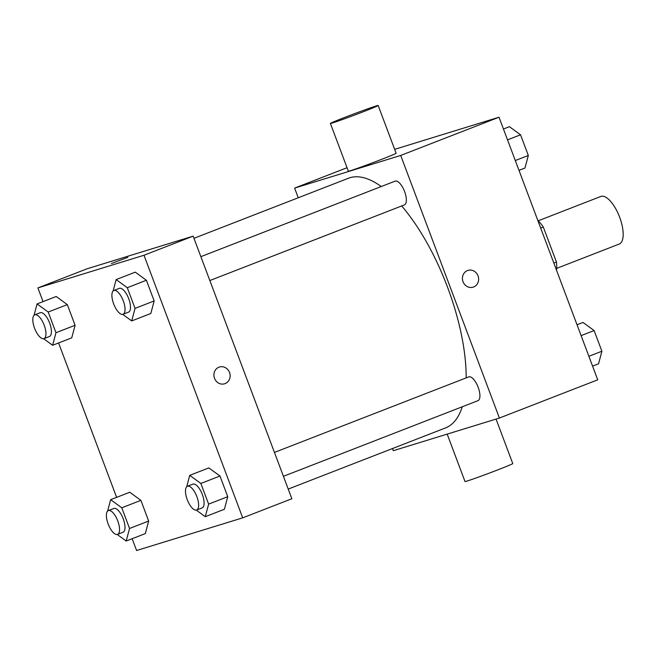 <?xml version="1.0" encoding="UTF-8"?>
<svg xmlns="http://www.w3.org/2000/svg" width="656" height="656" viewBox="0 0 656 656"><rect width="100%" height="100%" fill="white"/><g stroke="black" fill="none" stroke-linecap="round" stroke-linejoin="round"><path stroke-width="0.98" d="M556.682 268.37L619.272 244.032A25.51 10.07 -111.2 0 0 619.412 216.603A25.51 10.07 -111.2 0 0 600.781 196.472L538.191 220.81M540.667 228.026L543.291 227.009A34.26 13.522 -111.2 0 0 537.822 220.449M543.291 227.009L556.452 262.031A34.26 13.522 -111.2 0 1 556.542 270.256M553.836 263.048L556.452 262.031M394.658 149.347L499.019 117.219L597.723 379.816L499.405 418.044L393.313 450.697L392.501 448.532M298.242 197.768L294.61 188.1L400.701 155.447L499.019 117.219M400.701 155.447L499.405 418.044M467.958 270.403A8.766 8.052 -107.1 0 1 478.142 276.135A8.766 8.052 -107.1 0 1 473.616 286.984A8.766 8.052 -107.1 0 1 473.115 287.164A8.766 8.052 -107.1 0 1 462.841 281.153A8.766 8.052 -107.1 0 1 467.958 270.403A8.766 8.052 -107.1 0 1 478.142 276.135A8.766 8.052 -107.1 0 1 473.624 286.984A8.766 8.052 -107.1 0 1 473.115 287.164M288.222 489.073L445.547 427.909A133.939 52.865 -111.2 0 0 462.267 406.769M466.17 377.881A133.939 52.865 -111.2 0 0 401.702 205.951M381.251 186.534A133.939 52.865 -111.2 0 0 348.475 178.235L193.963 238.308M404.252 204.959A12.759 5.035 -111.2 0 0 404.383 204.91A12.759 5.035 -111.2 0 0 404.457 191.199A12.759 5.035 -111.2 0 0 395.142 181.13L200.867 256.668M477.83 400.718A12.759 5.035 -111.2 0 0 477.962 400.668A12.759 5.035 -111.2 0 0 478.035 386.95A12.759 5.035 -111.2 0 0 468.72 376.888L274.446 452.419M294.61 188.1L347.049 167.715M378.168 105.493L396.117 153.242A25.51 0.672 159.4 0 1 372.469 162.844A25.51 0.672 159.4 0 1 348.352 171.191L330.411 123.451A25.51 0.672 159.4 0 1 349.246 115.669A25.51 0.672 159.4 0 1 376.142 105.977A25.51 0.672 159.4 0 1 378.168 105.493A25.51 0.672 159.4 0 1 354.527 115.095A25.51 0.672 159.4 0 1 330.411 123.451M447.187 434.116L465.006 481.537A25.51 0.672 -20.6 0 0 467.039 481.053A25.51 0.672 -20.6 0 0 493.927 471.361A25.51 0.672 -20.6 0 0 512.771 463.587L496.043 419.077M43.05 301.604L37.9 287.91L87.059 268.796L193.151 236.135L291.854 498.74L242.695 517.846L136.604 550.507L132.168 538.715M37.9 287.91L143.992 255.25L193.151 236.135M143.992 255.25L242.695 517.846M219.44 367.016A8.766 8.052 -107.1 0 1 229.625 372.756A8.766 8.052 -107.1 0 1 225.106 383.604A8.766 8.052 -107.1 0 1 224.598 383.785A8.766 8.052 -107.1 0 1 214.323 377.766A8.766 8.052 -107.1 0 1 219.44 367.016A8.766 8.052 -107.1 0 1 229.633 372.756A8.766 8.052 -107.1 0 1 225.106 383.604A8.766 8.052 -107.1 0 1 224.598 383.785M56.195 296.496L67.314 304.605L75.087 325.286L71.734 337.848L75.087 325.286L67.314 304.605L56.195 296.496L37.08 303.933L48.2 312.043L55.965 332.715L52.619 345.277L43.632 338.726M208.862 467.908L219.981 476.018L227.747 496.69L224.401 509.261L227.747 496.69L219.981 476.018L208.862 467.908L189.74 475.346L200.859 483.456L208.633 504.128L205.287 516.69L196.3 510.13M116.629 497.363L58.589 342.957M135.284 272.158L146.395 280.268L154.168 300.94L150.823 313.502L154.168 300.94L146.395 280.268L135.284 272.158L116.161 279.587L127.28 287.697L135.054 308.369L131.708 320.932L122.713 314.38M129.773 492.254L140.892 500.364L148.666 521.036L145.312 533.599L148.666 521.036L140.892 500.364L129.773 492.254L110.659 499.683L121.778 507.793L129.544 528.474L126.198 541.036L117.211 534.476M111.413 263.515L127.83 257.349M107.625 511.065L110.659 499.683M122.918 532.295A12.759 5.035 -111.2 0 0 123.049 532.246A12.759 5.035 -111.2 0 0 123.123 518.535A12.759 5.035 -111.2 0 0 113.808 508.474L108.347 510.598A12.759 5.035 -111.2 0 0 108.207 524.136A12.759 5.035 -111.2 0 0 117.449 534.419A12.759 5.035 -111.2 0 0 117.588 534.369A12.759 5.035 -111.2 0 0 117.662 520.659A12.759 5.035 -111.2 0 0 108.347 510.598M121.778 507.793L140.892 500.364M129.544 528.474L148.666 521.036M126.198 541.036L145.312 533.599M34.046 315.315L37.08 303.933M49.331 336.544A12.759 5.035 -111.2 0 0 49.471 336.495A12.759 5.035 -111.2 0 0 49.536 322.777A12.759 5.035 -111.2 0 0 40.229 312.715L34.76 314.839A12.759 5.035 -111.2 0 0 34.629 328.385A12.759 5.035 -111.2 0 0 43.87 338.668A12.759 5.035 -111.2 0 0 44.009 338.619A12.759 5.035 -111.2 0 0 44.075 324.9A12.759 5.035 -111.2 0 0 34.76 314.839M48.2 312.043L67.314 304.605M55.965 332.715L75.087 325.286M52.619 345.277L71.734 337.848M186.706 486.719L189.74 475.346M201.999 507.949A12.759 5.035 -111.2 0 0 202.138 507.908A12.759 5.035 -111.2 0 0 202.204 494.189A12.759 5.035 -111.2 0 0 192.889 484.128L187.427 486.252A12.759 5.035 -111.2 0 0 187.296 499.79A12.759 5.035 -111.2 0 0 196.538 510.073A12.759 5.035 -111.2 0 0 196.677 510.032A12.759 5.035 -111.2 0 0 196.743 496.313A12.759 5.035 -111.2 0 0 187.427 486.252M200.859 483.456L219.981 476.018M208.633 504.128L227.747 496.69M205.287 516.69L224.401 509.261M113.127 290.969L116.161 279.587M128.42 312.199A12.759 5.035 -111.2 0 0 128.56 312.149A12.759 5.035 -111.2 0 0 128.625 298.439A12.759 5.035 -111.2 0 0 119.31 288.369L113.849 290.493A12.759 5.035 -111.2 0 0 113.718 304.04A12.759 5.035 -111.2 0 0 122.959 314.322A12.759 5.035 -111.2 0 0 123.09 314.273A12.759 5.035 -111.2 0 0 123.164 300.563A12.759 5.035 -111.2 0 0 113.849 290.493M127.28 287.697L146.395 280.268M135.054 308.369L154.168 300.94M131.708 320.932L150.823 313.502M577.034 324.769L583.004 322.449L594.123 330.558L601.896 351.231L598.543 363.793L592.573 366.114M581.109 335.618L594.123 330.558M588.883 356.29L601.896 351.231M503.455 129.011L509.425 126.69L520.544 134.8L528.318 155.48L524.964 168.043L518.994 170.363M507.531 139.859L520.544 134.8M515.296 160.54L528.318 155.48M209.838 280.547L404.383 204.91M283.417 476.305L477.962 400.668M117.588 534.369L123.049 532.246M44.009 338.619L49.471 336.495M196.677 510.032L202.138 507.908M123.09 314.273L128.56 312.149"/></g></svg>
